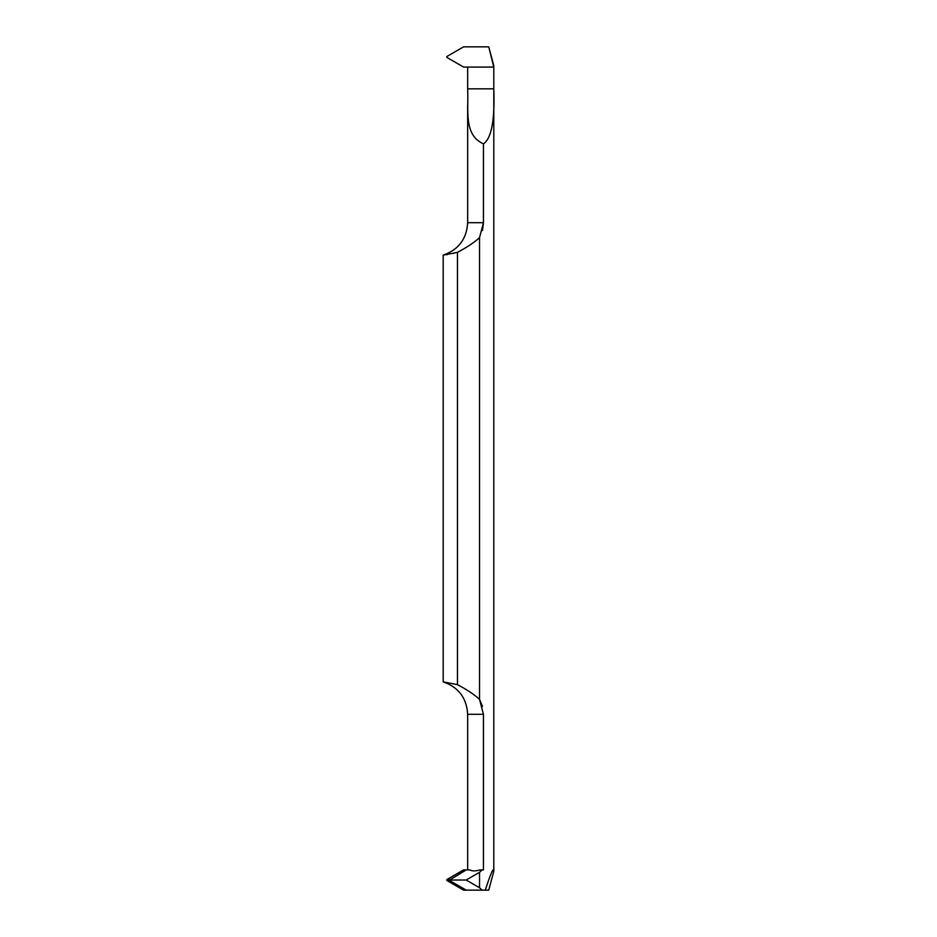 <?xml version="1.0" encoding="UTF-8"?>
<svg xmlns="http://www.w3.org/2000/svg" width="937" height="937" viewBox="0 0 937 937"><rect width="100%" height="100%" fill="white"/><g stroke="black" fill="none" stroke-linecap="round" stroke-linejoin="round"><path stroke-width="1.41" d="M446.832 56.536L463.592 46.85L488.739 46.85L493.799 65.731L493.799 88.828L467.657 88.828L467.657 67.089L493.799 67.089L463.592 67.089L493.799 67.089L488.739 46.85L463.592 46.85L446.832 56.536L446.832 57.403L463.592 67.089L446.832 57.403M483.457 222.713L467.657 222.713C466.708 238.958 458.556 249.769 443.201 255.145L457.467 252.334C466.813 247.427 474.169 242.531 479.533 237.635L483.445 222.713L483.445 143.829C491.48 138.524 494.935 120.194 493.799 88.828L493.799 871.269L488.739 890.15L482.157 890.15L479.533 887.749L479.533 872.312L482.157 869.911L483.445 869.911L483.445 714.287L479.533 699.365L482.473 706.451M479.533 237.635L479.533 699.365C474.169 694.469 466.813 689.573 457.467 684.666L457.467 252.334M485.284 890.15C490.812 872.991 493.647 866.702 493.799 871.269M483.445 222.901L482.473 230.549M467.657 88.828C468.758 109.371 463.276 135.022 483.445 143.829M454.211 253.189L452.782 253.517M447.523 254.513L446.141 254.735M457.467 684.666L443.201 681.855L443.201 255.145M467.657 869.911L467.657 831.716M482.157 869.911L479.955 869.911C475.492 871.234 472.143 871.234 469.894 869.911L466.228 869.911L449.584 880.03L466.157 880.03L479.533 887.749M479.533 872.312L466.157 880.03M466.228 890.15L449.455 880.464L446.832 880.464L463.592 890.15L482.157 890.15M446.832 880.464L446.832 879.597L463.592 869.911L466.228 869.911M467.657 848.172L467.657 714.287L483.457 714.287M446.832 879.597L449.455 879.597M467.657 105.284L467.657 222.713M467.657 714.287C466.708 698.042 458.556 687.231 443.201 681.855"/></g></svg>
